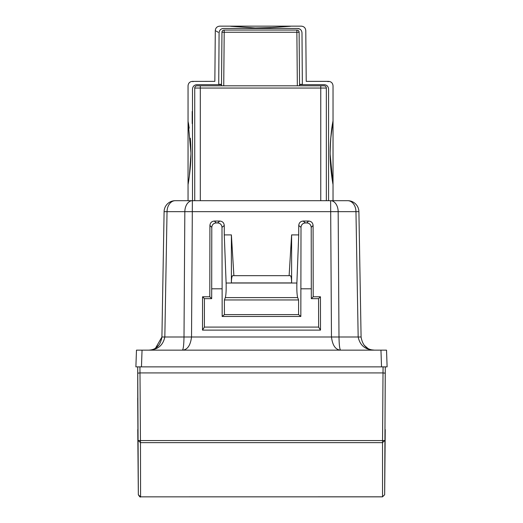<?xml version="1.0" encoding="UTF-8"?>
<svg xmlns="http://www.w3.org/2000/svg" width="523" height="523" viewBox="0 0 523 523"><rect width="100%" height="100%" fill="white"/><g stroke="black" fill="none" stroke-linecap="round" stroke-linejoin="round"><path stroke-width="0.78" d="M137.765 398.14L137.706 366.891L139.935 366.871L135.888 366.871L387.112 366.871L383.071 366.871L385.294 366.891L385.242 373.174L383.013 372.919L382.535 442.648L384.66 440.562L138.34 440.562L140.465 442.648L140.576 496.85L382.535 496.824L382.535 442.648M137.706 398.14L138.34 494.738L140.465 496.824M385.242 429.579L384.66 494.738L385.294 366.891M137.706 366.891L137.758 373.174L139.987 372.919L140.465 442.648M137.758 373.174L138.34 494.738C139.608 496.772 140.354 497.478 140.576 496.85L382.424 496.85L384.66 494.738L382.535 496.824M211.697 288.801L222.118 288.801M300.882 288.801L311.303 288.801M374.468 350.142C367.002 349.926 362.537 345.546 361.086 336.995L358.17 336.995L355.96 211.652L184.835 211.652A11.153 7.544 -90 0 1 192.379 200.695L191.529 336.995L184.004 336.995L184.835 211.652L164.098 211.652A11.153 11.153 0 0 1 175.251 200.695L347.749 200.695A11.153 11.153 0 0 1 358.902 211.652L355.96 211.652A11.153 8.211 -90 0 0 347.749 200.695A11.153 11.153 0 0 1 358.902 211.652L361.086 336.995C362.537 345.546 367.002 349.926 374.468 350.142L371.696 349.854L374.468 350.142C365.44 349.926 360.007 345.546 358.17 336.995L338.996 336.995C339.172 345.54 339.76 349.926 340.767 350.142C335.635 349.926 332.536 345.54 331.471 336.995L338.996 336.995L338.165 211.652A11.153 7.544 -90 0 0 330.621 200.695L331.471 336.995L191.529 336.995C190.457 345.546 187.358 349.926 182.233 350.142L182.233 350.142C183.24 349.926 183.828 345.546 184.004 336.995L164.83 336.995C162.999 345.54 157.567 349.926 148.532 350.142C156.004 349.926 160.463 345.54 161.914 336.995L164.83 336.995L167.04 211.652A11.153 8.211 -90 0 1 175.251 200.695A11.153 11.153 0 0 0 164.098 211.652L161.914 336.995L155.508 348.181M298.744 225.478L301 227.355C301.268 224.661 302.752 223.184 305.452 222.929C302.752 223.184 301.268 224.661 301 227.355L300.836 316.467L222.164 316.467L222 227.355C221.732 224.661 220.248 223.184 217.548 222.929L216.241 222.929L214.365 221.046C211.665 221.307 210.181 222.785 209.913 225.485L209.801 296.776L202.558 296.776L202.506 330.118L320.494 330.118L318.612 327.091L318.566 298.653L311.316 298.653L311.211 227.361C310.943 224.661 309.459 223.184 306.759 222.929L305.452 222.929L303.196 221.046C300.496 221.307 299.012 222.785 298.744 225.478L298.725 234.905L291.612 234.905L289.114 275.673M318.612 327.091L204.388 327.091L204.434 298.653L211.684 298.653L211.789 227.361C212.057 224.661 213.541 223.184 216.241 222.929C213.541 223.184 212.057 224.661 211.789 227.361L209.913 225.485M224.256 225.478L222 227.355C221.732 224.661 220.248 223.184 217.548 222.929L219.804 221.046C222.504 221.307 223.988 222.785 224.256 225.478L224.275 234.905L231.388 234.905L233.886 275.673M313.087 225.485L311.211 227.361C310.943 224.661 309.459 223.184 306.759 222.929L308.635 221.046C311.335 221.307 312.819 222.785 313.087 225.485L313.199 296.776L320.442 296.776L318.566 298.653M303.196 221.046L308.635 221.046M320.494 330.118L320.442 296.776M214.365 221.046L219.804 221.046M311.316 298.653L313.199 296.776M202.506 330.118L204.388 327.091M202.558 296.776L204.434 298.653M211.684 298.653L209.801 296.776M222.164 316.467L224.419 314.591L224.393 299.954L225.315 297.6L297.685 297.6C296.972 294.959 296.704 290.102 296.887 283.015L298.725 234.905M224.275 234.905L226.113 283.015C226.296 290.102 226.028 294.959 225.315 297.6M300.836 316.467L298.581 314.591L224.419 314.591M224.393 299.954L298.607 299.954L297.685 297.6M298.607 299.954L298.581 314.591M291.612 282.923L231.388 282.923C231.447 278.314 231.905 275.902 232.768 275.673L290.232 275.673C291.095 275.902 291.553 278.314 291.612 282.923L291.612 234.905M231.388 282.923L231.388 234.905M135.888 366.871L136.477 350.142L386.523 350.142L387.112 366.871M215.692 30.811L215.293 30.569C215.574 27.882 217.065 26.412 219.752 26.15L301.32 26.15C304.007 26.412 305.497 27.882 305.778 30.576L306.223 81.359L305.778 30.569L306.223 81.359L328.568 81.359C331.275 81.627 332.759 83.111 333.027 85.818C332.759 83.111 331.275 81.627 328.568 81.359C331.275 81.627 332.759 83.111 333.027 85.818L333.027 200.695L330.621 200.695M330.157 152.494L330.157 152.742C330.51 139.066 331.353 129.096 332.687 122.84C334.315 114.341 329.993 133.633 330.157 152.742L330.163 154.403M333.027 120.885L333.027 85.818L333.027 120.885L330.706 138.739M333.027 184.547L330.163 154.318L333.027 184.547L333.027 200.695L333.027 184.547M299.568 84.68L324.168 84.68C330.026 80.261 330.026 80.261 324.168 84.68C330.026 80.261 330.026 80.261 324.168 84.68C326.823 84.909 328.294 86.36 328.568 89.034C334.504 84.759 334.504 84.759 328.568 89.034L328.568 200.695M330.157 152.742C330.51 139.066 331.353 129.096 332.687 122.84C334.315 114.341 329.993 133.633 330.157 152.742C330.51 139.066 331.353 129.096 332.687 122.84C334.315 114.341 329.993 133.633 330.157 152.742C329.98 168.256 333.014 184.711 333.027 184.547C333.014 184.717 329.98 168.249 330.157 152.742M223.733 85.818L224.197 32.263L221.968 32.263L221.497 85.818L221.968 32.263A2.229 2.229 90 0 1 224.197 30.053L296.874 30.053A2.229 2.229 90 0 1 299.104 32.263L299.568 85.818L299.104 32.263L299.568 85.818L299.555 84.321L299.561 84.68L299.555 84.321L302.346 84.321C307.504 80.379 307.504 80.379 302.346 84.321L301.987 32.792C301.693 30.125 300.215 28.673 297.554 28.451L223.517 28.451C218.503 25.392 218.503 25.392 223.517 28.451C218.503 25.392 218.503 25.392 223.517 28.451C218.503 25.392 218.503 25.392 223.517 28.451C218.503 25.392 218.503 25.392 223.517 28.451C218.503 25.392 218.503 25.392 223.517 28.451C218.503 25.392 218.503 25.392 223.517 28.451C220.856 28.673 219.379 30.125 219.085 32.792C214.031 29.837 214.031 29.837 219.085 32.792L218.725 84.321L221.51 84.321L221.497 84.68L196.903 84.68C191.045 80.261 191.045 80.261 196.903 84.68C191.045 80.261 191.045 80.261 196.903 84.68C191.045 80.261 191.045 80.261 196.903 84.68C194.249 84.909 192.778 86.36 192.503 89.034L192.503 200.695M324.11 85.818A2.229 2.229 90 0 1 326.339 88.047A2.229 2.229 -90 0 0 324.11 85.818L196.962 85.818L200.309 85.818L200.309 200.695M326.339 200.695L326.339 88.047L326.339 200.695L326.339 88.047L194.733 88.047L194.733 200.695M192.503 89.034C186.567 84.759 186.567 84.759 192.503 89.034M190.915 152.343L190.712 144.171M190.679 143.622L190.32 138.222M189.202 128.142L188.358 122.689M193 81.732L192.503 81.359C189.797 81.627 188.313 83.111 188.045 85.818L188.045 120.885L190.915 152.742C191.091 168.256 188.058 184.711 188.045 184.547C188.058 184.717 191.091 168.249 190.915 152.742M189.372 176.016L190.908 154.442M192.203 111.471L192.209 123.591M190.915 152.101L190.738 144.786M189.457 175.368L190.908 154.573M328.568 81.359L328.065 81.738M196.962 85.818L196.962 85.818A2.229 2.229 -90 0 0 194.733 88.047M218.725 84.321C213.567 80.379 213.567 80.379 218.725 84.321L218.902 58.556M215.293 30.569L214.848 81.359L192.549 81.392M299.561 84.68L299.555 84.321L299.561 84.68M302.144 54.876L301.987 32.792C307.04 29.837 307.04 29.837 301.987 32.792L302.144 54.876L301.987 32.792M298.594 30.87L298.267 30.543M299.98 29.157L297.554 28.451C302.569 25.392 302.569 25.392 297.554 28.451C302.569 25.392 302.569 25.392 297.554 28.451C302.569 25.392 302.569 25.392 297.554 28.451C302.569 25.392 302.569 25.392 297.554 28.451C302.569 25.392 302.569 25.392 297.554 28.451C302.569 25.392 302.569 25.392 297.554 28.451M290.526 26.268L265.802 27.98L255.27 27.98L230.545 26.268M249.242 27.569L255.263 27.98L271.829 27.569M218.228 32.295L216.345 31.19M383.065 366.871L383.013 372.919L139.987 372.919L139.935 366.871M384.66 494.738L385.242 373.174M138.34 494.738L137.758 429.579M140.576 442.635L382.424 442.635M347.749 200.695A11.153 11.153 0 0 1 358.902 211.652A11.153 11.153 0 0 0 347.749 200.695M226.113 283.015L296.887 283.015M380.953 350.142L381.535 366.871M142.047 350.142L141.465 366.871M320.762 200.695L320.762 85.818M299.568 85.818L299.555 84.321M299.104 32.263L296.874 32.263L297.339 85.818M224.197 30.053L224.197 32.263L296.874 32.263L296.874 30.053M159.031 345.056L155.161 348.383M367.813 348.364L363.969 345.049M188.045 85.818L188.045 200.695M219.752 26.15L228.211 26.15L219.752 26.15M292.86 26.15L301.32 26.15C304.007 26.412 305.497 27.882 305.778 30.576C305.497 27.882 304.007 26.412 301.32 26.15L292.86 26.15"/></g></svg>
